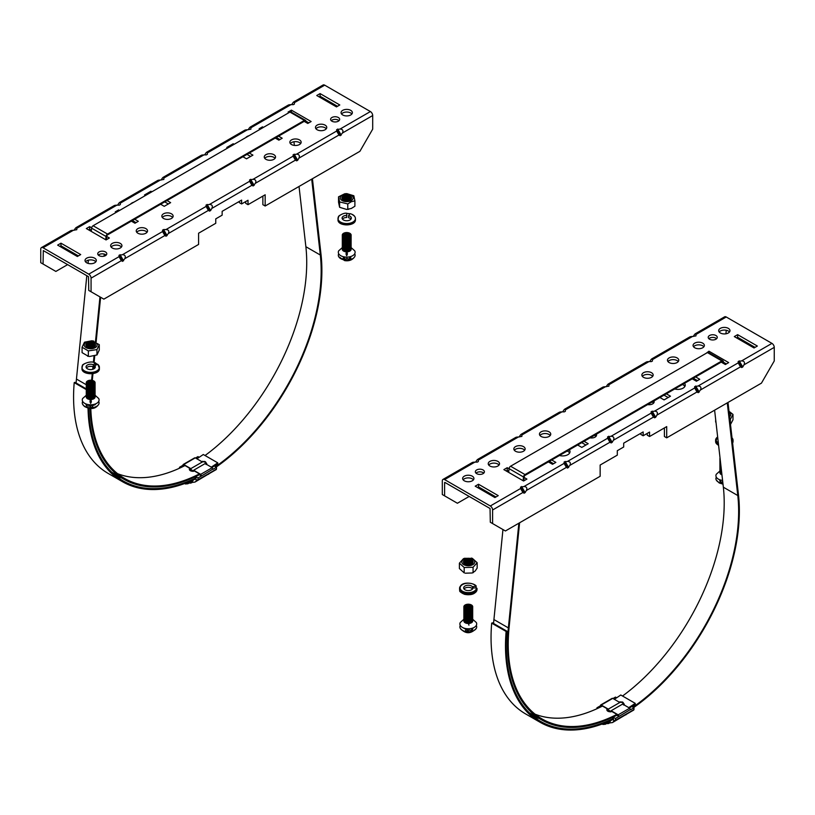 <?xml version="1.0" encoding="UTF-8"?>
<svg xmlns="http://www.w3.org/2000/svg" width="815" height="815" viewBox="0 0 815 815"><rect width="100%" height="100%" fill="white"/><g stroke="black" fill="none" stroke-linecap="round" stroke-linejoin="round"><path stroke-width="1.22" d="M475.98 473.128A4.523 2.618 180 0 1 476.673 472.608A4.523 2.618 180 0 1 483.081 472.608A4.523 2.618 180 0 1 483.774 473.128M708.836 338.694A4.523 2.618 180 0 1 709.529 338.174A4.523 2.618 180 0 1 715.927 338.174A4.523 2.618 180 0 1 716.63 338.694M477.498 487.502L478.527 486.912L495.938 496.967M506.176 470.948L507.205 470.357L508.805 471.284M523.882 479.994L524.616 480.412M549.402 461.31L553.548 463.704M581.747 442.637L585.893 445.031M463.124 479.821A5.644 3.26 180 0 1 468.289 477.885A5.644 3.26 180 0 1 473.444 479.821M567.24 451.021A7.355 4.248 180 0 1 569.644 453.008M594.43 435.322A5.084 2.934 180 0 1 595.999 436.371M719.166 332A5.644 3.26 180 0 1 728.315 331.022A5.644 3.26 180 0 1 729.476 332M736.617 337.909L737.636 337.318L755.047 347.373M723.435 362.227L726.369 363.928M693.29 378.241L697.436 380.636M682.461 384.497A7.355 4.248 180 0 1 683.072 384.812A7.355 4.248 180 0 1 684.855 386.483M664.021 395.143L668.168 397.537M652.041 402.06A5.084 2.934 180 0 1 652.672 402.365A5.084 2.934 180 0 1 653.61 403.119M488.735 465.039A5.644 3.26 180 0 1 493.89 463.103A5.644 3.26 180 0 1 499.045 465.039M693.565 346.782A5.644 3.26 180 0 1 702.713 345.805A5.644 3.26 180 0 1 703.875 346.782M539.938 435.475A5.644 3.26 180 0 1 545.092 433.539A5.644 3.26 180 0 1 550.257 435.475M642.352 376.347A5.644 3.26 180 0 1 647.507 374.411A5.644 3.26 180 0 1 652.672 376.347M667.954 361.565A5.644 3.26 180 0 1 673.119 359.629A5.644 3.26 180 0 1 678.274 361.565M514.336 450.257A5.644 3.26 180 0 1 519.491 448.321A5.644 3.26 180 0 1 524.646 450.257M444.858 482.409L490.049 508.499L490.304 522.242L492.606 523.576L492.606 509.976A3.26 1.885 -120 0 0 490.304 505.983L444.603 479.597A3.26 1.885 -120 0 0 442.973 479.434A3.26 1.885 -120 0 0 442.301 480.932L442.301 494.532L444.603 495.856L444.603 482.551M469.185 496.447L457.398 503.252L444.603 495.856M481.084 489.581L482.113 488.99M726.247 330.258L725.931 333.793M475.644 462.125L476.031 461.453C477.427 459.212 478.191 458.774 478.334 460.118L478.334 461.524L477.315 462.115L474.87 462.125C472.242 462.207 471.467 462.655 472.568 463.45M515.813 437.38L477.661 459.405L478.334 460.118L518.401 436.993C515.763 437.074 514.999 437.523 516.099 438.317M519.175 436.993L519.562 436.32C520.948 434.079 521.722 433.641 521.865 434.996L521.865 436.402L518.401 436.993M559.345 412.247L521.192 434.273L521.865 434.996L561.922 411.86C559.294 411.952 558.519 412.39 559.62 413.195M606.228 386.728L606.615 386.065C608 383.824 608.774 383.376 608.917 384.731L608.917 386.137L605.453 386.728C602.815 386.819 602.051 387.257 603.151 388.062M646.397 361.992L608.245 384.018L608.917 384.731L648.974 361.605C646.346 361.687 645.572 362.135 646.672 362.93M649.749 361.605L650.136 360.933C651.531 358.692 652.295 358.254 652.448 359.598L652.438 361.014L651.419 361.605L648.974 361.605M689.918 336.86L651.766 358.885L652.448 359.598L692.505 336.473C689.867 336.554 689.103 337.003 690.203 337.807M693.28 336.473L693.667 335.8C695.063 333.559 695.827 333.121 695.969 334.476L695.969 335.882L692.505 336.473M695.297 333.763L695.969 334.476L726.247 316.994A3.26 1.885 -120 0 0 724.616 316.831L695.297 333.763M664.408 427.936L664.408 436.514L666.711 437.838L761.444 383.142L774.25 360.974L774.25 347.373A3.26 1.885 -120 0 0 771.948 343.38L726.247 316.994M647.253 433.407L647.253 435.179L649.555 436.514L649.555 432.072L643.157 435.77L643.157 431.93L623.699 443.156L623.699 447.007L617.301 450.695L617.301 455.137L600.146 465.039L600.146 476.276L505.412 530.973L492.606 523.576M640.855 433.254L640.855 434.436L643.157 435.77M741.67 360.862C744.309 361.106 745.073 362.441 743.973 364.845L742.76 366.964L741.732 367.555L740.509 366.852L738.207 362.858L738.207 361.453L741.67 360.862L771.948 343.38M698.149 385.984C700.778 386.239 701.552 387.573 700.452 389.978L698.211 392.677L696.988 391.984L694.686 387.991L694.686 386.585L698.149 385.984L738.207 362.858M654.618 411.117C657.257 411.371 658.021 412.706 656.921 415.11L655.708 417.219L654.679 417.81L653.457 417.107L651.154 413.113L651.154 411.707L654.618 411.117L694.686 387.991M609.936 442.239L607.633 438.246L607.633 436.84L611.097 436.249C613.726 436.504 614.5 437.828 613.4 440.243L612.177 442.351L611.158 442.942L609.936 442.239L569.868 465.365L567.627 468.075L566.405 467.372L564.102 463.378L564.102 461.973L567.566 461.382C570.205 461.626 570.969 462.961 569.868 465.365M524.045 486.504C526.673 486.759 527.448 488.093 526.347 490.498L525.125 492.606L524.096 493.197L522.884 492.494L520.571 488.511L520.581 487.095L524.045 486.504L564.102 463.378M666.711 437.838L666.711 426.602L649.555 436.514M562.696 411.86L563.084 411.188C564.479 408.957 565.243 408.509 565.386 409.863L565.386 411.269L564.367 411.86L561.922 411.86M476.673 469.949A4.523 2.618 0 0 0 475.349 471.793A4.523 2.618 0 0 0 479.872 474.412A4.523 2.618 0 0 0 484.405 471.793A4.523 2.618 0 0 0 481.604 469.379A4.523 2.618 0 0 0 476.673 469.949M709.529 335.515A4.523 2.618 0 0 0 708.204 337.359A4.523 2.618 0 0 0 712.728 339.977A4.523 2.618 0 0 0 717.261 337.359A4.523 2.618 0 0 0 714.46 334.945A4.523 2.618 0 0 0 709.529 335.515M523.485 451.235A5.644 3.26 0 0 0 525.145 448.922A5.644 3.26 0 0 0 519.491 445.662A5.644 3.26 0 0 0 513.847 448.922A5.644 3.26 0 0 0 515.498 451.235A5.644 3.26 0 0 0 523.485 451.235M677.112 362.543A5.644 3.26 0 0 0 678.763 360.23A5.644 3.26 0 0 0 673.119 356.97A5.644 3.26 0 0 0 667.465 360.23A5.644 3.26 0 0 0 669.125 362.543A5.644 3.26 0 0 0 677.112 362.543M651.501 377.325A5.644 3.26 0 0 0 653.161 375.012A5.644 3.26 0 0 0 647.507 371.752A5.644 3.26 0 0 0 641.863 375.012A5.644 3.26 0 0 0 643.514 377.325A5.644 3.26 0 0 0 651.501 377.325M549.086 436.453A5.644 3.26 0 0 0 550.746 434.14A5.644 3.26 0 0 0 545.092 430.88A5.644 3.26 0 0 0 539.448 434.14A5.644 3.26 0 0 0 541.099 436.453A5.644 3.26 0 0 0 549.086 436.453M702.713 347.761A5.644 3.26 0 0 0 704.364 345.448A5.644 3.26 0 0 0 698.72 342.188A5.644 3.26 0 0 0 693.066 345.448A5.644 3.26 0 0 0 696.56 348.463A5.644 3.26 0 0 0 702.713 347.761M497.884 466.017A5.644 3.26 0 0 0 499.534 463.704A5.644 3.26 0 0 0 493.89 460.444A5.644 3.26 0 0 0 488.236 463.704A5.644 3.26 0 0 0 489.897 466.017A5.644 3.26 0 0 0 497.884 466.017M647.63 404.607A5.084 2.934 0 0 0 652.672 403.863A5.084 2.934 0 0 0 654.16 401.785A5.084 2.934 0 0 0 653.956 400.949M659.926 397.506L664.072 399.9L670.47 396.202L666.324 393.808M651.165 385.057L644.767 388.755M674.688 388.979A7.355 4.248 0 0 0 683.072 388.154A7.355 4.248 0 0 0 685.232 385.159A7.355 4.248 0 0 0 684.498 383.315M680.443 368.156L677.112 370.081M692.271 378.832L696.418 381.226L699.739 379.301L695.602 376.907M721.204 362.125L725.35 364.519L728.671 362.594L708.958 351.214L706.045 353.374M754.028 347.964L757.349 346.039L737.636 334.659L734.305 336.585L754.028 347.964M728.315 332.978A5.644 3.26 0 0 0 729.975 330.666A5.644 3.26 0 0 0 724.321 327.406A5.644 3.26 0 0 0 718.677 330.666A5.644 3.26 0 0 0 722.161 333.681A5.644 3.26 0 0 0 728.315 332.978M590.019 437.859A5.084 2.934 0 0 0 595.062 437.125A5.084 2.934 0 0 0 596.549 435.047A5.084 2.934 0 0 0 596.346 434.212M559.477 455.504A7.355 4.248 0 0 0 567.861 454.678A7.355 4.248 0 0 0 570.011 451.673A7.355 4.248 0 0 0 569.288 449.839M472.282 480.799A5.644 3.26 0 0 0 473.933 478.487A5.644 3.26 0 0 0 468.289 475.227A5.644 3.26 0 0 0 462.635 478.487A5.644 3.26 0 0 0 464.285 480.799A5.644 3.26 0 0 0 472.282 480.799M568.89 432.561L562.493 436.259M577.652 445.01L581.788 447.404L588.196 443.706L584.049 441.312M548.373 461.911L552.519 464.295L555.85 462.38L551.704 459.986M536.545 451.235L533.214 453.16M509.049 468.768L507.205 467.698L503.874 469.623L523.587 481.003L526.918 479.077L524.137 477.478M498.24 495.642L478.527 484.253L475.196 486.178L494.909 497.558L498.24 495.642M602.866 387.125L564.714 409.15L565.386 409.863L605.453 386.728M478.527 484.253L478.527 486.912M507.205 467.698L507.205 470.357M737.636 334.659L737.636 337.318M708.958 351.214L708.958 352.752M524.096 493.197L520.581 487.095M525.125 492.606L521.6 486.504M567.627 468.075L564.102 461.973M568.656 467.484L565.131 461.382M611.158 442.942L607.633 436.84M612.177 442.351L608.652 436.249M655.708 417.219L652.183 411.117M654.679 417.81L651.154 411.707M699.229 392.086L695.704 385.994M698.211 392.677L694.686 386.585M742.76 366.964L739.236 360.862M741.732 367.555L738.207 361.453M331.226 120.681A4.523 2.618 180 0 1 339.02 120.681M98.371 255.115A4.523 2.618 180 0 1 106.164 255.115M319.062 96.842L320.091 96.252L337.502 106.307M305.89 121.17L308.824 122.861M276.275 137.48L279.891 139.559M247.006 154.371L250.623 156.46M341.556 113.988A5.644 3.26 180 0 1 350.715 113.01A5.644 3.26 180 0 1 351.876 113.988M85.524 261.809A5.644 3.26 180 0 1 86.685 260.841A5.644 3.26 180 0 1 95.834 261.809M59.953 246.436L60.972 245.845L78.383 255.9M88.631 229.881L89.65 229.29L91.372 230.288M106.459 238.989L107.06 239.345M132.376 220.549L135.993 222.638M164.722 201.876L168.338 203.964M315.955 128.77A5.644 3.26 180 0 1 325.103 127.792A5.644 3.26 180 0 1 326.265 128.77M111.125 247.026A5.644 3.26 180 0 1 112.287 246.059A5.644 3.26 180 0 1 121.435 247.026M264.743 158.334A5.644 3.26 180 0 1 273.901 157.356A5.644 3.26 180 0 1 275.062 158.334M162.328 217.462A5.644 3.26 180 0 1 171.486 216.484A5.644 3.26 180 0 1 172.648 217.462M136.726 232.244A5.644 3.26 180 0 1 145.875 231.277A5.644 3.26 180 0 1 147.046 232.244M290.354 143.552A5.644 3.26 180 0 1 299.502 142.574A5.644 3.26 180 0 1 300.664 143.552M88.499 276.672L43.307 250.582L43.052 264.029L40.75 262.695L40.75 249.095A3.26 1.885 60 0 1 41.422 247.607A3.26 1.885 60 0 1 43.052 247.77L88.754 274.156A3.26 1.885 60 0 1 91.066 278.149L91.066 291.75L88.754 290.415L88.499 276.672M262.868 196.109L262.868 204.677L265.17 206.012L265.17 194.775L248.015 204.677L248.015 200.246L241.617 203.944L241.617 200.093L222.149 211.329L222.149 215.17L215.751 218.868L215.751 223.3L198.595 233.212L198.595 244.439L103.862 299.136L91.066 291.75M245.712 201.57L245.712 203.353L248.015 204.677M239.304 201.427L239.304 202.609L241.617 203.944M340.13 129.025C342.758 129.279 343.533 130.614 342.432 133.018L340.191 135.718L338.969 135.015L336.666 131.032L336.666 129.616L340.13 129.025L370.397 111.553A3.26 1.885 60 0 1 372.7 115.536L372.7 129.137L359.904 151.315L265.17 206.012M296.599 154.157C299.237 154.412 300.002 155.736 298.901 158.151L297.689 160.26L296.66 160.85L295.438 160.148L293.135 156.154L293.135 154.748L296.599 154.157L336.666 131.032M253.078 179.29C255.706 179.545 256.481 180.869 255.38 183.283L253.139 185.983L251.917 185.28L249.614 181.287L249.614 179.881L253.078 179.29L293.135 156.154M208.385 210.413L206.083 206.419L206.083 205.013L209.547 204.412C212.185 204.667 212.949 206.001 211.849 208.406L210.627 210.514L209.608 211.116L208.385 210.413L168.328 233.538L166.077 236.238L164.864 235.535L162.552 231.552L162.562 230.136L163.581 229.545L166.026 229.545C168.654 229.799 169.428 231.134 168.328 233.538M122.495 254.677C125.133 254.932 125.897 256.256 124.797 258.671L122.556 261.37L121.333 260.668L119.031 256.674L119.031 255.268L122.495 254.677L162.552 231.552M67.635 264.62L55.858 271.426L43.052 264.029M324.696 98.91L324.696 100.092M74.104 230.288L74.491 229.616C75.877 227.385 76.651 226.937 76.793 228.292L76.793 229.698L73.33 230.288C70.691 230.38 69.927 230.818 71.027 231.623M114.263 205.553L76.121 227.579L76.793 228.292L116.851 205.166C114.222 205.248 113.448 205.686 114.548 206.49M117.625 205.156L118.012 204.494C119.408 202.252 120.172 201.804 120.314 203.159L120.314 204.565L119.296 205.156L116.851 205.166M157.794 180.421L119.642 202.446L120.314 203.159L160.382 180.034C157.743 180.115 156.979 180.563 158.079 181.358M204.677 154.901L205.064 154.229C206.46 151.998 207.224 151.549 207.367 152.904L207.367 154.31L206.348 154.901L203.903 154.901C201.274 154.982 200.5 155.431 201.6 156.236M244.846 130.166L206.694 152.191L207.367 152.904L247.434 129.768C244.795 129.86 244.031 130.298 245.132 131.103M248.208 129.768L248.595 129.106C249.981 126.865 250.755 126.417 250.898 127.772L250.898 129.178L247.434 129.768M288.378 105.033L250.225 127.059L250.898 127.772L290.955 104.646C288.327 104.728 287.552 105.176 288.653 105.97M291.729 104.646L292.116 103.974C293.512 101.732 294.276 101.294 294.429 102.639L294.419 104.045L293.4 104.636L290.955 104.646M324.696 85.168A3.26 1.885 60 0 0 323.066 85.005L293.746 101.926L294.429 102.639L324.696 85.168L370.397 111.553M161.156 180.034L161.543 179.361C162.929 177.12 163.703 176.682 163.846 178.027L163.846 179.443L160.382 180.034M201.325 155.288L163.173 177.313L163.846 178.027L203.903 154.901M338.327 121.201A4.523 2.618 -0 0 0 339.651 119.347A4.523 2.618 -0 0 0 335.128 116.739A4.523 2.618 -0 0 0 330.595 119.347A4.523 2.618 -0 0 0 333.396 121.761A4.523 2.618 -0 0 0 338.327 121.201M105.471 255.635A4.523 2.618 -0 0 0 106.796 253.791A4.523 2.618 -0 0 0 102.272 251.173A4.523 2.618 -0 0 0 97.739 253.791A4.523 2.618 -0 0 0 100.54 256.205A4.523 2.618 -0 0 0 105.471 255.635M291.515 139.915A5.644 3.26 -0 0 0 289.855 142.228A5.644 3.26 -0 0 0 295.509 145.488A5.644 3.26 -0 0 0 301.153 142.228A5.644 3.26 -0 0 0 299.502 139.915A5.644 3.26 -0 0 0 291.515 139.915M137.888 228.608A5.644 3.26 -0 0 0 136.237 230.92A5.644 3.26 -0 0 0 141.881 234.18A5.644 3.26 -0 0 0 147.535 230.92A5.644 3.26 -0 0 0 145.875 228.608A5.644 3.26 -0 0 0 137.888 228.608M163.499 213.825A5.644 3.26 -0 0 0 161.839 216.138A5.644 3.26 -0 0 0 167.493 219.398A5.644 3.26 -0 0 0 173.137 216.138A5.644 3.26 -0 0 0 171.486 213.825A5.644 3.26 -0 0 0 163.499 213.825M265.914 154.697A5.644 3.26 -0 0 0 264.254 157.01A5.644 3.26 -0 0 0 269.908 160.27A5.644 3.26 -0 0 0 275.552 157.01A5.644 3.26 -0 0 0 273.901 154.697A5.644 3.26 -0 0 0 265.914 154.697M112.287 243.39A5.644 3.26 -0 0 0 110.636 245.702A5.644 3.26 -0 0 0 116.28 248.962A5.644 3.26 -0 0 0 121.934 245.702A5.644 3.26 -0 0 0 118.44 242.687A5.644 3.26 -0 0 0 112.287 243.39M317.116 125.133A5.644 3.26 -0 0 0 315.466 127.446A5.644 3.26 -0 0 0 321.11 130.706A5.644 3.26 -0 0 0 326.764 127.446A5.644 3.26 -0 0 0 325.103 125.133A5.644 3.26 -0 0 0 317.116 125.133M151.875 191.8L150.928 191.25L144.53 194.948L145.467 195.488M160.626 204.239L164.243 206.327L170.641 202.64L167.034 200.551M133.874 202.191A7.355 4.248 -0 0 0 131.928 202.996A7.355 4.248 -0 0 0 130.532 204.117M131.358 221.14L134.974 223.229L138.305 221.313L134.689 219.225M119.53 210.474L118.583 209.924L115.261 211.849L116.199 212.389M91.647 227.782L89.65 226.631L86.329 228.557L106.042 239.936L109.373 238.011L106.714 236.482M60.972 243.186L57.651 245.111L77.364 256.491L80.695 254.565L60.972 243.186L60.972 245.845M86.685 258.172A5.644 3.26 -0 0 0 85.025 260.484A5.644 3.26 -0 0 0 90.679 263.744A5.644 3.26 -0 0 0 96.323 260.484A5.644 3.26 -0 0 0 92.839 257.469A5.644 3.26 -0 0 0 86.685 258.172M249.095 135.667A7.355 4.248 -0 0 0 247.139 136.472A7.355 4.248 -0 0 0 245.743 137.603M342.718 110.351A5.644 3.26 -0 0 0 341.067 112.664A5.644 3.26 -0 0 0 346.711 115.924A5.644 3.26 -0 0 0 352.365 112.664A5.644 3.26 -0 0 0 350.715 110.351A5.644 3.26 -0 0 0 342.718 110.351M242.911 156.745L246.517 158.823L252.925 155.135L249.309 153.047M234.15 144.296L233.212 143.746L226.804 147.444L227.752 147.994M263.418 127.395L262.481 126.855L259.15 128.77L260.097 129.32M275.246 138.071L278.862 140.149L282.194 138.234L278.577 136.146M304.178 121.364L307.795 123.452L311.126 121.527L291.413 110.147L288.082 112.062L289.03 112.613M316.76 95.508L336.473 106.897L339.804 104.972L320.091 93.593L316.76 95.508M320.091 93.593L320.091 96.252M291.413 110.147L291.413 112.205M262.481 126.855L262.481 127.935M233.212 143.746L233.212 144.836M89.65 226.631L89.65 229.29M118.583 209.924L118.583 211.014M150.928 191.25L150.928 192.34M123.574 260.78L120.06 254.677M122.556 261.37L119.031 255.268M167.106 235.647L163.581 229.545M166.077 236.238L162.562 230.136M210.627 210.514L207.112 204.422M209.608 211.116L206.083 205.013M254.158 185.392L250.633 179.29M253.139 185.983L249.614 179.881M297.689 160.26L294.164 154.157M296.66 160.85L293.135 154.748M341.21 135.127L337.685 129.025M340.191 135.718L336.666 129.616M716.324 477.162A8.405 4.849 0 0 0 716.293 480.076A8.405 4.849 0 0 0 718.484 482.134A8.405 4.849 0 0 0 720.99 483.091A8.405 4.849 0 0 0 722.915 483.427M720.042 479.862L719.727 480.799A13.621 5.939 -94.8 0 0 720.623 481.96A13.692 11.532 132.2 0 0 722.752 481.95M719.91 471.019L716.293 474.259A8.405 4.849 0 0 0 718.484 479.169A8.405 4.849 0 0 0 722.579 480.432M720.837 473.383A3.515 2.027 0 0 0 721.876 474.605A3.515 2.027 0 0 0 721.917 474.625M719.971 472.262A4.421 2.547 0 0 0 721.255 474.534A4.421 2.547 0 0 0 721.947 474.85M720.837 472.496A3.515 2.027 0 0 0 721.815 473.678M719.971 471.376A4.421 2.547 0 0 0 721.255 473.647A4.421 2.547 0 0 0 721.846 473.923M719.971 467.82A4.421 2.547 0 0 0 721.255 470.102A4.421 2.547 0 0 0 721.418 470.194A3.515 2.027 0 0 0 721.163 470.489M720.837 471.61A3.515 2.027 0 0 0 721.703 472.72M719.971 470.489A4.421 2.547 0 0 0 721.255 472.761A4.421 2.547 0 0 0 721.733 472.995M720.837 470.724A3.515 2.027 0 0 0 721.601 471.763M719.971 469.593A4.421 2.547 0 0 0 721.255 471.875A4.421 2.547 0 0 0 721.632 472.068M720.837 469.827A3.515 2.027 0 0 0 721.489 470.795M719.971 468.707A4.421 2.547 0 0 0 721.255 470.988A4.421 2.547 0 0 0 721.519 471.131M720.837 468.941A3.515 2.027 0 0 0 721.377 469.817M720.837 468.055A3.515 2.027 0 0 0 721.265 468.819M719.971 466.934A4.421 2.547 0 0 0 721.255 469.216A4.421 2.547 0 0 0 721.316 469.246M719.971 464.275A4.421 2.547 0 0 0 720.99 466.394A3.515 2.027 0 0 0 720.898 466.496M720.837 467.168A3.515 2.027 0 0 0 721.143 467.8M719.971 466.048A4.421 2.547 0 0 0 721.204 468.299M719.971 465.161A4.421 2.547 0 0 0 721.092 467.352M719.971 463.389A4.421 2.547 0 0 0 720.878 465.426M719.971 462.502A4.421 2.547 0 0 0 720.766 464.458M719.971 461.616A4.421 2.547 0 0 0 720.654 463.48M719.971 460.73A4.421 2.547 0 0 0 720.542 462.492M719.971 459.843A4.421 2.547 0 0 0 720.429 461.494M719.971 458.957A4.421 2.547 0 0 0 720.317 460.475M720.022 457.918A4.421 2.547 0 0 0 720.195 459.426M720.542 480.015L720.623 481.96M350.582 200.887A6.459 3.729 180 0 1 340.303 198.34A6.459 3.729 180 0 1 349.258 194.469A6.459 3.729 180 0 1 350.582 200.887M351.326 201.702L354.892 200.857L353.832 195.763L346.833 193.624L344.725 193.766L338.541 196.822L339.6 201.916L347.771 203.933L351.326 201.702M354.892 200.857L354.892 206.236L351.326 208.467L346.599 209.424L339.6 207.295L338.541 202.191L338.541 196.822M344.49 200.195A3.79 2.19 180 0 1 348.942 200.195M343.706 199.757A3.79 2.19 180 0 1 349.727 199.757M343.247 199.308A3.79 2.19 180 0 1 346.711 198.004A3.79 2.19 180 0 1 350.185 199.308M343.003 198.87A3.79 2.19 180 0 1 346.711 197.118A3.79 2.19 180 0 1 350.43 198.87M348.993 200.174A3.79 2.19 180 0 1 342.952 198.687A3.79 2.19 180 0 1 348.209 196.415A3.79 2.19 180 0 1 348.993 200.174M349.635 200.144A4.87 2.812 180 0 1 341.882 198.228A4.87 2.812 180 0 1 348.637 195.315A4.87 2.812 180 0 1 349.635 200.144M339.6 207.295L339.6 201.916M347.771 209.312L347.771 203.933M338.714 253.75A8.405 4.849 -0 0 0 338.683 256.654A8.405 4.849 -0 0 0 343.38 259.679A8.405 4.849 -0 0 0 344.215 259.853A8.405 4.849 -0 0 0 350.053 259.679A8.405 4.849 -0 0 0 354.739 256.654A8.405 4.849 -0 0 0 354.719 253.75M343.859 256.827L342.993 258.518A13.621 9.953 -114.5 0 0 344.694 259.323A13.692 8.456 105 0 0 346.895 258.477A13.692 10.004 -114.5 0 0 349.533 259.048A13.621 8.415 105 0 0 350.929 258.06L350.328 256.654M342.3 247.607L338.683 250.837A8.405 4.849 -0 0 0 344.215 256.898A8.405 4.849 -0 0 0 352.651 255.706A8.405 4.849 -0 0 0 354.739 250.837L351.133 247.607M343.227 249.961A3.515 2.027 -0 0 0 345.672 251.662A3.515 2.027 -0 0 0 350.206 249.961M349.37 248.402A3.515 2.027 -0 0 0 348.637 248.035M348.423 247.954A3.515 2.027 -0 0 0 345.01 247.954M344.786 248.035A3.515 2.027 -0 0 0 344.062 248.402M342.361 248.84A4.421 2.547 -0 0 0 345.397 251.723A4.421 2.547 -0 0 0 351.061 248.84M343.227 249.074A3.515 2.027 -0 0 0 345.672 250.775A3.515 2.027 -0 0 0 350.206 249.074M349.37 247.516A3.515 2.027 -0 0 0 348.637 247.149M348.423 247.067A3.515 2.027 -0 0 0 345.01 247.067M344.786 247.149A3.515 2.027 -0 0 0 344.062 247.516M342.361 247.954A4.421 2.547 -0 0 0 345.397 250.837A4.421 2.547 -0 0 0 351.061 247.954M343.227 248.188A3.515 2.027 -0 0 0 345.672 249.889A3.515 2.027 -0 0 0 350.206 248.188M349.37 246.619A3.515 2.027 -0 0 0 348.637 246.262M348.423 246.181A3.515 2.027 -0 0 0 345.01 246.181M344.786 246.262A3.515 2.027 -0 0 0 344.062 246.619M342.361 247.067A4.421 2.547 -0 0 0 345.397 249.95A4.421 2.547 -0 0 0 351.061 247.067M343.227 247.302A3.515 2.027 -0 0 0 345.672 249.003A3.515 2.027 -0 0 0 350.206 247.302M349.37 245.733A3.515 2.027 -0 0 0 348.637 245.376M348.423 245.295A3.515 2.027 -0 0 0 345.01 245.295M344.786 245.376A3.515 2.027 -0 0 0 344.062 245.733M342.361 246.181A4.421 2.547 -0 0 0 345.397 249.054A4.421 2.547 -0 0 0 351.061 246.181M343.227 246.415A3.515 2.027 -0 0 0 345.672 248.117A3.515 2.027 -0 0 0 350.206 246.415M349.37 244.846A3.515 2.027 -0 0 0 348.637 244.48M348.423 244.408A3.515 2.027 -0 0 0 345.01 244.408M344.786 244.48A3.515 2.027 -0 0 0 344.062 244.846M342.361 245.295A4.421 2.547 -0 0 0 345.397 248.168A4.421 2.547 -0 0 0 351.061 245.295M343.227 245.529A3.515 2.027 -0 0 0 345.672 247.23A3.515 2.027 -0 0 0 350.206 245.529M349.37 243.96A3.515 2.027 -0 0 0 348.637 243.593M348.423 243.522A3.515 2.027 -0 0 0 345.01 243.522M344.786 243.593A3.515 2.027 -0 0 0 344.062 243.96M342.361 244.408A4.421 2.547 -0 0 0 345.397 247.281A4.421 2.547 -0 0 0 351.061 244.408M343.227 244.643A3.515 2.027 -0 0 0 345.672 246.344A3.515 2.027 -0 0 0 350.206 244.643M349.37 243.074A3.515 2.027 -0 0 0 348.637 242.707M348.423 242.636A3.515 2.027 -0 0 0 345.01 242.636M344.786 242.707A3.515 2.027 -0 0 0 344.062 243.074M342.361 243.522A4.421 2.547 -0 0 0 345.397 246.395A4.421 2.547 -0 0 0 351.061 243.522M343.227 243.756A3.515 2.027 -0 0 0 345.672 245.458A3.515 2.027 -0 0 0 350.206 243.756M349.37 242.187A3.515 2.027 -0 0 0 348.637 241.821M348.423 241.749A3.515 2.027 -0 0 0 345.01 241.749M344.786 241.821A3.515 2.027 -0 0 0 344.062 242.187M342.361 242.636A4.421 2.547 -0 0 0 345.397 245.509A4.421 2.547 -0 0 0 351.061 242.636M343.227 242.87A3.515 2.027 -0 0 0 345.672 244.571A3.515 2.027 -0 0 0 350.206 242.87M349.37 241.301A3.515 2.027 -0 0 0 348.637 240.934M348.423 240.863A3.515 2.027 -0 0 0 345.01 240.863M344.786 240.934A3.515 2.027 -0 0 0 344.062 241.301M342.361 241.749A4.421 2.547 -0 0 0 345.397 244.622A4.421 2.547 -0 0 0 351.061 241.749M343.227 241.984A3.515 2.027 -0 0 0 345.672 243.685A3.515 2.027 -0 0 0 350.206 241.984M349.37 240.415A3.515 2.027 -0 0 0 348.637 240.048M348.423 239.967A3.515 2.027 -0 0 0 345.01 239.967M344.786 240.048A3.515 2.027 -0 0 0 344.062 240.415M342.361 240.863A4.421 2.547 -0 0 0 345.397 243.736A4.421 2.547 -0 0 0 351.061 240.863M343.227 241.097A3.515 2.027 -0 0 0 345.672 242.799A3.515 2.027 -0 0 0 350.206 241.097M349.37 239.529A3.515 2.027 -0 0 0 348.637 239.162M348.423 239.08A3.515 2.027 -0 0 0 345.01 239.08M344.786 239.162A3.515 2.027 -0 0 0 344.062 239.529M342.361 239.967A4.421 2.547 -0 0 0 345.397 242.85A4.421 2.547 -0 0 0 351.061 239.967M343.227 240.201A3.515 2.027 -0 0 0 345.672 241.902A3.515 2.027 -0 0 0 350.206 240.201M349.37 238.642A3.515 2.027 -0 0 0 348.637 238.275M348.423 238.194A3.515 2.027 -0 0 0 345.01 238.194M344.786 238.275A3.515 2.027 -0 0 0 344.062 238.642M342.361 239.08A4.421 2.547 -0 0 0 345.397 241.963A4.421 2.547 -0 0 0 351.061 239.08M343.227 239.315A3.515 2.027 -0 0 0 345.672 241.016A3.515 2.027 -0 0 0 350.206 239.315M349.37 237.756A3.515 2.027 -0 0 0 348.637 237.389M348.423 237.308A3.515 2.027 -0 0 0 345.01 237.308M344.786 237.389A3.515 2.027 -0 0 0 344.062 237.756M342.361 238.194A4.421 2.547 -0 0 0 345.397 241.077A4.421 2.547 -0 0 0 351.061 238.194M343.227 238.428A3.515 2.027 -0 0 0 345.672 240.13A3.515 2.027 -0 0 0 350.206 238.428M349.37 236.87A3.515 2.027 -0 0 0 344.062 236.87M342.361 237.308A4.421 2.547 -0 0 0 345.397 240.191A4.421 2.547 -0 0 0 351.061 237.308M343.227 237.542A3.515 2.027 -0 0 0 345.672 239.243A3.515 2.027 -0 0 0 350.206 237.542M349.88 236.421A3.515 2.027 -0 0 0 346.711 235.28A3.515 2.027 -0 0 0 343.553 236.421M342.361 236.421A4.421 2.547 -0 0 0 345.397 239.304A4.421 2.547 -0 0 0 351.061 236.421M343.227 236.656A3.515 2.027 -0 0 0 345.672 238.357A3.515 2.027 -0 0 0 350.206 236.656M350.144 235.983A3.515 2.027 -0 0 0 346.711 234.394A3.515 2.027 -0 0 0 343.288 235.983M342.361 235.535A4.421 2.547 -0 0 0 345.397 238.418A4.421 2.547 -0 0 0 351.061 235.535M345.672 237.471A3.515 2.027 -0 0 0 350.144 235.097A3.515 2.027 -0 0 0 344.338 234.048A3.515 2.027 -0 0 0 345.672 237.471M345.397 237.532A4.421 2.547 -0 0 0 351.031 234.537A4.421 2.547 -0 0 0 343.726 233.222A4.421 2.547 -0 0 0 345.397 237.532M343.451 257.122L344.643 257.693L344.694 259.323M344.643 257.693L345.519 257.071M346.854 257.122L346.895 258.477M348.606 257L349.482 257.408L349.533 259.048M349.482 257.408L350.47 256.715M82.682 401.418A8.405 4.849 -0 0 0 82.651 404.322A8.405 4.849 -0 0 0 83.833 405.707A8.405 4.849 -0 0 0 87.348 407.347A8.405 4.849 -0 0 0 94.01 407.347A8.405 4.849 -0 0 0 98.707 404.322A8.405 4.849 -0 0 0 98.676 401.418M86.176 404.036L86.003 404.556A13.621 4.044 -88.6 0 0 86.522 405.799A13.692 12.184 150 0 0 89.762 406.002A13.692 4.065 -88.6 0 0 90.659 407.266A13.621 12.123 150 0 0 92.808 406.97L92.105 404.719M92.452 405.605A13.692 12.184 150 0 0 95.355 404.576L95.202 404.026M86.268 395.275L82.651 398.515A8.405 4.849 -0 0 0 83.833 402.753A8.405 4.849 -0 0 0 94.397 404.291A8.405 4.849 -0 0 0 98.707 398.515L95.09 395.275M87.185 397.628A3.515 2.027 -0 0 0 87.816 398.576A3.515 2.027 -0 0 0 91.555 399.36A3.515 2.027 -0 0 0 94.163 397.628M93.328 396.07A3.515 2.027 -0 0 0 92.604 395.703M92.38 395.621A3.515 2.027 -0 0 0 88.978 395.621M88.754 395.703A3.515 2.027 -0 0 0 88.03 396.07M86.329 396.508A4.421 2.547 -0 0 0 87.073 398.433A4.421 2.547 -0 0 0 92.38 399.309A4.421 2.547 -0 0 0 95.029 396.508M87.185 396.742A3.515 2.027 -0 0 0 87.816 397.689A3.515 2.027 -0 0 0 91.555 398.474A3.515 2.027 -0 0 0 94.163 396.742M93.328 395.183A3.515 2.027 -0 0 0 92.604 394.817M92.38 394.735A3.515 2.027 -0 0 0 88.978 394.735M88.754 394.817A3.515 2.027 -0 0 0 88.03 395.183M86.329 395.621A4.421 2.547 -0 0 0 87.073 397.547A4.421 2.547 -0 0 0 92.38 398.423A4.421 2.547 -0 0 0 95.029 395.621M87.185 395.856A3.515 2.027 -0 0 0 87.816 396.803A3.515 2.027 -0 0 0 91.555 397.588A3.515 2.027 -0 0 0 94.163 395.856M93.328 394.297A3.515 2.027 -0 0 0 92.604 393.93M92.38 393.849A3.515 2.027 -0 0 0 88.978 393.849M88.754 393.93A3.515 2.027 -0 0 0 88.03 394.297M86.329 394.735A4.421 2.547 -0 0 0 87.073 396.661A4.421 2.547 -0 0 0 92.38 397.537A4.421 2.547 -0 0 0 95.029 394.735M87.185 394.969A3.515 2.027 -0 0 0 87.816 395.917A3.515 2.027 -0 0 0 91.555 396.701A3.515 2.027 -0 0 0 94.163 394.969M93.328 393.411A3.515 2.027 -0 0 0 92.604 393.044M92.38 392.962A3.515 2.027 -0 0 0 88.978 392.962M88.754 393.044A3.515 2.027 -0 0 0 88.03 393.411M86.329 393.849A4.421 2.547 -0 0 0 87.073 395.774A4.421 2.547 -0 0 0 92.38 396.65A4.421 2.547 -0 0 0 95.029 393.849M87.185 394.083A3.515 2.027 -0 0 0 87.816 395.02A3.515 2.027 -0 0 0 91.555 395.815A3.515 2.027 -0 0 0 94.163 394.083M93.328 392.524A3.515 2.027 -0 0 0 92.604 392.158M92.38 392.076A3.515 2.027 -0 0 0 88.978 392.076M88.754 392.158A3.515 2.027 -0 0 0 88.03 392.524M86.329 392.962A4.421 2.547 -0 0 0 87.073 394.888A4.421 2.547 -0 0 0 92.38 395.764A4.421 2.547 -0 0 0 95.029 392.962M87.185 393.197A3.515 2.027 -0 0 0 87.816 394.134A3.515 2.027 -0 0 0 91.555 394.929A3.515 2.027 -0 0 0 94.163 393.197M93.328 391.628A3.515 2.027 -0 0 0 92.604 391.271M92.38 391.19A3.515 2.027 -0 0 0 88.978 391.19M88.754 391.271A3.515 2.027 -0 0 0 88.03 391.628M86.329 392.076A4.421 2.547 -0 0 0 87.073 394.002A4.421 2.547 -0 0 0 92.38 394.868A4.421 2.547 -0 0 0 95.029 392.076M87.185 392.31A3.515 2.027 -0 0 0 87.816 393.248A3.515 2.027 -0 0 0 91.555 394.042A3.515 2.027 -0 0 0 94.163 392.31M93.328 390.742A3.515 2.027 -0 0 0 92.604 390.385M92.38 390.304A3.515 2.027 -0 0 0 88.978 390.304M88.754 390.385A3.515 2.027 -0 0 0 88.03 390.742M86.329 391.19A4.421 2.547 -0 0 0 87.073 393.115A4.421 2.547 -0 0 0 92.38 393.981A4.421 2.547 -0 0 0 95.029 391.19M87.185 391.424A3.515 2.027 -0 0 0 87.816 392.361A3.515 2.027 -0 0 0 91.555 393.156A3.515 2.027 -0 0 0 94.163 391.424M93.328 389.855A3.515 2.027 -0 0 0 92.604 389.488M92.38 389.417A3.515 2.027 -0 0 0 88.978 389.417M88.754 389.488A3.515 2.027 -0 0 0 88.03 389.855M86.329 390.304A4.421 2.547 -0 0 0 87.073 392.229A4.421 2.547 -0 0 0 92.38 393.095A4.421 2.547 -0 0 0 95.029 390.304M87.185 390.538A3.515 2.027 -0 0 0 87.816 391.475A3.515 2.027 -0 0 0 91.555 392.27A3.515 2.027 -0 0 0 94.163 390.538M93.328 388.969A3.515 2.027 -0 0 0 92.604 388.602M92.38 388.531A3.515 2.027 -0 0 0 88.978 388.531M88.754 388.602A3.515 2.027 -0 0 0 88.03 388.969M86.329 389.417A4.421 2.547 -0 0 0 87.073 391.332A4.421 2.547 -0 0 0 92.38 392.209A4.421 2.547 -0 0 0 95.029 389.417M87.185 389.652A3.515 2.027 -0 0 0 87.816 390.589A3.515 2.027 -0 0 0 91.555 391.383A3.515 2.027 -0 0 0 94.163 389.652M93.328 388.083A3.515 2.027 -0 0 0 92.604 387.716M92.38 387.645A3.515 2.027 -0 0 0 88.978 387.645M88.754 387.716A3.515 2.027 -0 0 0 88.03 388.083M86.329 388.531A4.421 2.547 -0 0 0 87.073 390.446A4.421 2.547 -0 0 0 92.38 391.322A4.421 2.547 -0 0 0 95.029 388.531M87.185 388.765A3.515 2.027 -0 0 0 87.816 389.702A3.515 2.027 -0 0 0 91.555 390.497A3.515 2.027 -0 0 0 94.163 388.765M93.328 387.196A3.515 2.027 -0 0 0 92.604 386.83M92.38 386.758A3.515 2.027 -0 0 0 88.978 386.758M88.754 386.83A3.515 2.027 -0 0 0 88.03 387.196M86.329 387.645A4.421 2.547 -0 0 0 87.073 389.56A4.421 2.547 -0 0 0 92.38 390.436A4.421 2.547 -0 0 0 95.029 387.645M87.185 387.879A3.515 2.027 -0 0 0 87.816 388.816A3.515 2.027 -0 0 0 91.555 389.611A3.515 2.027 -0 0 0 94.163 387.879M93.328 386.31A3.515 2.027 -0 0 0 92.604 385.943M92.38 385.872A3.515 2.027 -0 0 0 88.978 385.872M88.754 385.943A3.515 2.027 -0 0 0 88.03 386.31M86.329 386.758A4.421 2.547 -0 0 0 87.073 388.673A4.421 2.547 -0 0 0 92.38 389.55A4.421 2.547 -0 0 0 95.029 386.758M87.185 386.993A3.515 2.027 -0 0 0 87.816 387.93A3.515 2.027 -0 0 0 91.555 388.714A3.515 2.027 -0 0 0 94.163 386.993M93.328 385.424A3.515 2.027 -0 0 0 92.604 385.057M92.38 384.986A3.515 2.027 -0 0 0 88.978 384.986M88.754 385.057A3.515 2.027 -0 0 0 88.03 385.424M86.329 385.872A4.421 2.547 -0 0 0 87.073 387.787A4.421 2.547 -0 0 0 92.38 388.663A4.421 2.547 -0 0 0 95.029 385.872M87.185 386.106A3.515 2.027 -0 0 0 87.816 387.044A3.515 2.027 -0 0 0 91.555 387.828A3.515 2.027 -0 0 0 94.163 386.106M93.328 384.537A3.515 2.027 -0 0 0 88.03 384.537M86.329 384.986A4.421 2.547 -0 0 0 87.073 386.901A4.421 2.547 -0 0 0 92.38 387.777A4.421 2.547 -0 0 0 95.029 384.986M87.185 385.21A3.515 2.027 -0 0 0 87.816 386.157A3.515 2.027 -0 0 0 91.555 386.942A3.515 2.027 -0 0 0 94.163 385.21M93.837 384.089A3.515 2.027 -0 0 0 90.679 382.948A3.515 2.027 -0 0 0 87.521 384.089M86.329 384.089A4.421 2.547 -0 0 0 87.073 386.015A4.421 2.547 -0 0 0 92.38 386.891A4.421 2.547 -0 0 0 95.029 384.089M87.185 384.323A3.515 2.027 -0 0 0 87.816 385.271A3.515 2.027 -0 0 0 91.555 386.055A3.515 2.027 -0 0 0 94.163 384.323M94.102 383.651A3.515 2.027 -0 0 0 90.679 382.062A3.515 2.027 -0 0 0 87.246 383.651M86.329 383.203A4.421 2.547 -0 0 0 87.073 385.128A4.421 2.547 -0 0 0 92.38 386.004A4.421 2.547 -0 0 0 95.029 383.203M87.816 384.385A3.515 2.027 -0 0 0 93.868 384.048A3.515 2.027 -0 0 0 90.343 381.186A3.515 2.027 -0 0 0 87.816 384.385M87.073 384.242A4.421 2.547 -0 0 0 94.693 383.824A4.421 2.547 -0 0 0 90.261 380.228A4.421 2.547 -0 0 0 87.073 384.242M86.757 404.23L86.522 405.799M89.945 404.77L89.762 406.002M90.546 404.79L90.659 407.266M90.903 405.666L92.411 405.452M460.281 625.421A8.405 4.849 0 0 0 459.884 626.796A8.405 4.849 0 0 0 460.261 628.334A8.405 4.849 0 0 0 464.947 631.36A8.405 4.849 0 0 0 471.62 631.36A8.405 4.849 0 0 0 476.317 628.334A8.405 4.849 0 0 0 476.286 625.421M463.704 628.019L463.674 628.12A13.692 11.593 -133.3 0 0 465.915 629.251M466.353 628.671L465.477 630.729A13.621 11.532 -133.3 0 0 467.504 631.228A13.692 5.848 94.3 0 0 468.931 630.087A13.692 11.593 -133.3 0 0 472.017 630.189A13.621 5.817 94.3 0 0 472.894 629.027L472.588 628.11M463.867 619.278L460.261 622.517A8.405 4.849 0 0 0 459.884 623.832A8.405 4.849 0 0 0 469.44 628.752A8.405 4.849 0 0 0 476.317 622.517L472.7 619.278M464.795 621.641A3.515 2.027 0 0 0 468.289 623.434A3.515 2.027 0 0 0 471.773 621.641M470.938 620.072A3.515 2.027 0 0 0 470.214 619.706M469.99 619.634A3.515 2.027 0 0 0 466.577 619.634M466.363 619.706A3.515 2.027 0 0 0 465.63 620.072M463.939 620.521A4.421 2.547 0 0 0 463.867 620.908A4.421 2.547 0 0 0 468.615 623.506A4.421 2.547 0 0 0 472.639 620.521M464.795 620.755A3.515 2.027 0 0 0 468.289 622.548A3.515 2.027 0 0 0 471.773 620.755M470.938 619.186A3.515 2.027 0 0 0 470.214 618.819M469.99 618.748A3.515 2.027 0 0 0 466.577 618.748M466.363 618.819A3.515 2.027 0 0 0 465.63 619.186M463.939 619.634A4.421 2.547 0 0 0 463.867 620.011A4.421 2.547 0 0 0 468.615 622.619A4.421 2.547 0 0 0 472.639 619.634M464.795 619.869A3.515 2.027 0 0 0 468.289 621.662A3.515 2.027 0 0 0 471.773 619.869M470.938 618.3A3.515 2.027 0 0 0 470.214 617.933M469.99 617.852A3.515 2.027 0 0 0 466.577 617.852M466.363 617.933A3.515 2.027 0 0 0 465.63 618.3M463.939 618.748A4.421 2.547 0 0 0 463.867 619.125A4.421 2.547 0 0 0 468.615 621.733A4.421 2.547 0 0 0 472.639 618.748M464.795 618.982A3.515 2.027 0 0 0 468.289 620.775A3.515 2.027 0 0 0 471.773 618.982M470.938 617.413A3.515 2.027 0 0 0 470.214 617.047M469.99 616.965A3.515 2.027 0 0 0 466.577 616.965M466.363 617.047A3.515 2.027 0 0 0 465.63 617.413M463.939 617.852A4.421 2.547 0 0 0 463.867 618.239A4.421 2.547 0 0 0 468.615 620.847A4.421 2.547 0 0 0 472.639 617.852M464.795 618.086A3.515 2.027 0 0 0 468.289 619.889A3.515 2.027 0 0 0 471.773 618.086M470.938 616.527A3.515 2.027 0 0 0 470.214 616.16M469.99 616.079A3.515 2.027 0 0 0 466.577 616.079M466.363 616.16A3.515 2.027 0 0 0 465.63 616.527M463.939 616.965A4.421 2.547 0 0 0 463.867 617.352A4.421 2.547 0 0 0 468.615 619.96A4.421 2.547 0 0 0 472.639 616.965M464.795 617.2A3.515 2.027 0 0 0 468.289 618.993A3.515 2.027 0 0 0 471.773 617.2M470.938 615.641A3.515 2.027 0 0 0 470.214 615.274M469.99 615.193A3.515 2.027 0 0 0 466.577 615.193M466.363 615.274A3.515 2.027 0 0 0 465.63 615.641M463.939 616.079A4.421 2.547 0 0 0 463.867 616.466A4.421 2.547 0 0 0 468.615 619.074A4.421 2.547 0 0 0 472.639 616.079M464.795 616.313A3.515 2.027 0 0 0 468.289 618.106A3.515 2.027 0 0 0 471.773 616.313M470.938 614.755A3.515 2.027 0 0 0 470.214 614.388M469.99 614.306A3.515 2.027 0 0 0 466.577 614.306M466.363 614.388A3.515 2.027 0 0 0 465.63 614.755M463.939 615.193A4.421 2.547 0 0 0 463.867 615.58A4.421 2.547 0 0 0 468.615 618.178A4.421 2.547 0 0 0 472.639 615.193M464.795 615.427A3.515 2.027 0 0 0 468.289 617.22A3.515 2.027 0 0 0 471.773 615.427M470.938 613.868A3.515 2.027 0 0 0 470.214 613.501M469.99 613.42A3.515 2.027 0 0 0 466.577 613.42M466.363 613.501A3.515 2.027 0 0 0 465.63 613.868M463.939 614.306A4.421 2.547 0 0 0 463.867 614.693A4.421 2.547 0 0 0 468.615 617.291A4.421 2.547 0 0 0 472.639 614.306M464.795 614.541A3.515 2.027 0 0 0 468.289 616.334A3.515 2.027 0 0 0 471.773 614.541M470.938 612.982A3.515 2.027 0 0 0 470.214 612.615M469.99 612.534A3.515 2.027 0 0 0 466.577 612.534M466.363 612.615A3.515 2.027 0 0 0 465.63 612.982M463.939 613.42A4.421 2.547 0 0 0 463.867 613.807A4.421 2.547 0 0 0 468.615 616.405A4.421 2.547 0 0 0 472.639 613.42M464.795 613.654A3.515 2.027 0 0 0 468.289 615.447A3.515 2.027 0 0 0 471.773 613.654M470.938 612.096A3.515 2.027 0 0 0 470.214 611.729M469.99 611.647A3.515 2.027 0 0 0 466.577 611.647M466.363 611.729A3.515 2.027 0 0 0 465.63 612.096M463.939 612.534A4.421 2.547 0 0 0 463.867 612.921A4.421 2.547 0 0 0 468.615 615.519A4.421 2.547 0 0 0 472.639 612.534M464.795 612.768A3.515 2.027 0 0 0 468.289 614.561A3.515 2.027 0 0 0 471.773 612.768M470.938 611.209A3.515 2.027 0 0 0 470.214 610.843M469.99 610.761A3.515 2.027 0 0 0 466.577 610.761M466.363 610.843A3.515 2.027 0 0 0 465.63 611.209M463.939 611.647A4.421 2.547 0 0 0 463.867 612.034A4.421 2.547 0 0 0 468.615 614.632A4.421 2.547 0 0 0 472.639 611.647M464.795 611.882A3.515 2.027 0 0 0 468.289 613.675A3.515 2.027 0 0 0 471.773 611.882M470.938 610.313A3.515 2.027 0 0 0 470.214 609.956M469.99 609.875A3.515 2.027 0 0 0 466.577 609.875M466.363 609.956A3.515 2.027 0 0 0 465.63 610.313M463.939 610.761A4.421 2.547 0 0 0 463.867 611.148A4.421 2.547 0 0 0 468.615 613.746A4.421 2.547 0 0 0 472.639 610.761M464.795 610.995A3.515 2.027 0 0 0 468.289 612.788A3.515 2.027 0 0 0 471.773 610.995M470.938 609.426A3.515 2.027 0 0 0 470.214 609.07M469.99 608.988A3.515 2.027 0 0 0 466.577 608.988M466.363 609.07A3.515 2.027 0 0 0 465.63 609.426M463.939 609.875A4.421 2.547 0 0 0 463.867 610.262A4.421 2.547 0 0 0 468.615 612.86A4.421 2.547 0 0 0 472.639 609.875M464.795 610.109A3.515 2.027 0 0 0 468.289 611.902A3.515 2.027 0 0 0 471.773 610.109M470.938 608.54A3.515 2.027 0 0 0 465.63 608.54M463.939 608.988A4.421 2.547 0 0 0 463.867 609.375A4.421 2.547 0 0 0 468.615 611.973A4.421 2.547 0 0 0 472.639 608.988M464.795 609.223A3.515 2.027 0 0 0 468.289 611.016A3.515 2.027 0 0 0 471.773 609.223M471.447 608.102A3.515 2.027 0 0 0 468.289 606.961A3.515 2.027 0 0 0 465.121 608.102M463.939 608.102A4.421 2.547 0 0 0 463.867 608.489A4.421 2.547 0 0 0 468.615 611.087A4.421 2.547 0 0 0 472.639 608.102M464.795 608.336A3.515 2.027 0 0 0 468.289 610.129A3.515 2.027 0 0 0 471.773 608.336M471.712 607.654A3.515 2.027 0 0 0 468.289 606.075A3.515 2.027 0 0 0 464.856 607.654M463.939 607.216A4.421 2.547 0 0 0 463.867 607.603A4.421 2.547 0 0 0 468.615 610.201A4.421 2.547 0 0 0 472.639 607.216M464.774 607.165A3.515 2.027 0 0 0 469.97 608.988A3.515 2.027 0 0 0 470.112 605.484A3.515 2.027 0 0 0 464.774 607.165M463.867 606.717A4.421 2.547 0 0 0 470.408 609.009A4.421 2.547 0 0 0 470.581 604.587A4.421 2.547 0 0 0 463.867 606.717M465.905 629.261L467.331 629.608L467.504 631.228M467.331 629.608L467.942 628.793M468.798 628.793L468.931 630.087M471.386 628.457L472.017 630.189M342.453 219.123A4.635 2.679 180 0 1 346.732 217.493L346.732 213.347L349.981 213.744L348.565 215.618A4.635 2.679 180 0 1 351.346 218.074A4.635 2.679 180 0 1 346.711 220.753A4.635 2.679 180 0 1 342.086 218.074A4.635 2.679 180 0 1 346.732 215.394M348.565 215.618L348.565 217.717A4.635 2.679 180 0 1 350.98 219.123M346.732 217.493L346.732 213.347M464.02 588.96A4.635 2.679 180 0 1 468.289 587.33A4.635 2.679 180 0 1 472.547 588.96L472.547 586.861L475.807 586.056A8.181 4.727 0 0 0 462.472 584.589A8.181 4.727 0 0 0 465.151 592.271A8.181 4.727 0 0 0 476.469 587.931L472.914 587.921A4.635 2.679 180 0 1 468.268 590.59A4.635 2.679 180 0 1 463.654 587.91A4.635 2.679 180 0 1 467.352 585.282A4.635 2.679 180 0 1 472.547 586.861M477.009 589.591C475.644 593.921 471.508 595.5 464.591 594.349C456.858 590.447 460.995 591.262 459.558 589.561A8.731 5.043 0 0 0 468.258 594.604A8.731 5.043 0 0 0 477.009 589.591L477.009 588.379A8.731 5.043 180 0 1 468.258 593.391A8.731 5.043 180 0 1 459.558 588.349A8.731 5.043 180 0 1 462.309 584.681M476.469 587.931L477.009 588.379M476.174 587.931L475.807 586.056M86.41 367.952A4.635 2.679 180 0 1 93.328 366.811L93.328 364.713L95.355 363.032L97.637 364.417L94.621 365.497A4.635 2.679 180 0 1 95.314 366.903A4.635 2.679 180 0 1 90.679 369.582A4.635 2.679 180 0 1 86.044 366.903A4.635 2.679 180 0 1 88.529 364.529A4.635 2.679 180 0 1 93.328 364.713M94.621 365.497L94.621 367.596A4.635 2.679 180 0 1 94.937 367.952M97.637 364.417L98.095 364.692A8.731 5.043 180 0 1 99.399 367.351A8.731 5.043 180 0 1 90.679 372.384A8.731 5.043 180 0 1 81.948 367.351A8.731 5.043 180 0 1 84.709 363.673M95.131 365.314L95.355 363.032M93.328 366.811L94.621 365.741M96.904 345.988A6.459 3.729 180 0 1 86.095 347.638A6.459 3.729 180 0 1 89.029 341.404A6.459 3.729 180 0 1 96.904 345.988M84.414 342.31L82.081 347.261L88.346 350.898L96.944 349.594L99.277 344.643L91.81 340.782L84.689 342.147M99.277 344.643L99.277 350.022L96.985 354.953L89.548 356.491L87.623 356.206L89.548 356.491M88.346 350.898L88.346 356.277L82.081 352.64L82.081 347.261M88.448 347.312A3.79 2.19 180 0 1 92.9 347.312M87.663 346.864A3.79 2.19 180 0 1 93.694 346.864M87.205 346.426A3.79 2.19 180 0 1 90.679 345.122A3.79 2.19 180 0 1 94.143 346.426M86.96 345.978A3.79 2.19 180 0 1 90.679 344.236A3.79 2.19 180 0 1 94.397 345.978M94.336 346.11A3.79 2.19 180 0 1 87.989 347.078A3.79 2.19 180 0 1 89.711 343.421A3.79 2.19 180 0 1 94.336 346.11M95.375 345.743A4.87 2.812 180 0 1 87.225 346.986A4.87 2.812 180 0 1 89.436 342.29A4.87 2.812 180 0 1 95.375 345.743M96.944 354.973L96.944 349.594M729.089 412.095A6.459 3.729 180 0 1 729.619 416.74M730.362 423.26L730.362 419.318L732.991 414.417L728.997 411.28M732.991 414.417L732.991 419.796L730.362 424.697M715.652 422.058L715.652 419.379M474.014 563.725A6.459 3.729 180 0 1 462.839 564.011A6.459 3.729 180 0 1 467.993 558.285A6.459 3.729 180 0 1 474.014 563.725M463.501 558.621L459.405 563.175L464.183 567.505L473.067 567.271L477.162 562.717L472.384 558.387L464.367 558.295M471.355 558.071L472.384 558.387M477.162 562.717L477.162 568.096L475.114 571.07L472.201 572.976L465.212 573.2M464.183 567.505L464.183 572.874L459.405 568.554L459.405 563.175M466.058 564.306A3.79 2.19 180 0 1 470.51 564.306M465.273 563.858A3.79 2.19 180 0 1 471.294 563.858M464.815 563.42A3.79 2.19 180 0 1 468.289 562.116A3.79 2.19 180 0 1 471.753 563.42M464.57 562.971A3.79 2.19 180 0 1 468.289 561.229A3.79 2.19 180 0 1 471.997 562.971M471.651 563.542A3.79 2.19 180 0 1 465.09 563.705A3.79 2.19 180 0 1 468.116 560.343A3.79 2.19 180 0 1 471.651 563.542M472.598 563.297A4.87 2.812 180 0 1 464.183 563.522A4.87 2.812 180 0 1 468.065 559.202A4.87 2.812 180 0 1 472.598 563.297M473.067 572.65L473.067 567.271M191.668 480.728L191.668 481.573L187.908 483.753L185.351 483.978L185.351 483.285M187.908 483.753L187.908 482.297M194.51 477.121L195.936 477.947A165.781 95.712 -60 0 1 123.065 480.87A165.781 95.712 -60 0 1 88.774 408.315M86.268 388.857L74.919 382.306L74.206 382.632A166.79 96.302 120 0 0 108.12 473.403L122.566 481.747A166.79 96.302 120 0 0 195.936 478.772L195.936 477.947M121.802 478.028A165.781 95.712 -60 0 1 116.168 476.154M88.04 408.162A166.79 96.302 120 0 0 122.566 481.747M86.278 389.601L74.206 382.632M179.473 468.228L179.473 467.301L180.37 467.81M195.294 479.088L197.22 480.198A1.09 0.632 -120 0 0 197.984 479.76L197.984 477.987L195.61 476.612M199.38 474.748L201.478 475.96L197.984 477.987M194.49 458.315L182.968 464.978L184.17 465.966M182.968 465.273L179.473 467.301M182.968 464.978L183.742 464.54L190.812 468.625A7.335 4.238 60 0 0 190.109 468.513L184.995 465.559A162.939 94.071 -60 0 1 117.584 473.688M212.236 467.678L205.136 463.572L193.634 470.255L200.714 474.34L212.236 467.678L213 469.297L216.495 467.28L216.495 469.053L215.731 469.501M193.634 470.255A7.335 4.238 60 0 1 194.337 470.948L199.43 473.892L199.43 474.717A163.958 94.662 120 0 1 123.982 479.291L111.716 472.201M213 469.002L201.478 475.96M201.478 475.665L200.714 474.34M190.812 468.625L202.364 461.973L195.264 457.877M195.518 458.02L197.984 456.594L199.176 457.286M214.294 466.007L216.495 467.28M190.109 468.513L189.345 469.032C189.345 470.459 190.669 471.233 193.318 471.335L194.337 470.948M199.43 473.892A162.939 94.071 -60 0 1 124.491 478.405A162.939 94.071 -60 0 1 90.811 408.468M90.078 408.447A163.958 94.662 120 0 0 123.982 479.291M86.818 275.694L76.447 379.057A163.958 94.662 120 0 0 76.101 382.989M211.961 467.515A163.958 94.662 120 0 0 217.809 463.623L217.737 462.839L203.292 454.505A162.939 94.071 -60 0 1 196.843 458.784M217.737 462.839A162.939 94.071 -60 0 1 211.279 467.127M206.022 464.479L206.837 463.867L205.431 461.769L201.468 461.85M92.278 380.381L92.951 373.647M93.409 369.063L93.664 366.526M94.071 362.481L94.734 355.88M96.119 342.106L100.612 297.261M104.758 255.971L104.921 254.331M106.388 239.732L106.745 236.167A1.131 0.652 -60 0 1 107.539 234.893L304.382 121.252A1.131 0.652 -60 0 1 305.177 121.598L305.218 121.955M293.96 141.749L294.378 145.416M299.034 186.452L305.87 246.701A165.965 95.824 -60 0 1 205.054 455.514M311.707 179.147L320.315 255.034A165.965 95.824 -60 0 1 215.68 466.577L214.477 465.885M216.148 467.077A166.973 96.404 120 0 0 321.029 254.525L312.42 178.73M306.032 122.433L305.88 121.089A2.15 1.243 120 0 0 305.452 120.314A2.15 1.243 120 0 0 304.382 120.426L107.539 234.068A2.15 1.243 120 0 0 106.032 236.472L105.706 239.742M305.452 120.314L291.006 111.981A2.15 1.243 120 0 0 289.936 112.083L93.093 225.735A2.15 1.243 120 0 0 91.596 228.139L91.26 231.399M88.377 260.168L88.061 263.367M104.259 254.107L104.055 256.195M99.97 296.894L95.467 341.75M94.031 356.053L93.399 362.339M92.971 366.679L92.706 369.307M92.258 373.739L91.606 380.269M189.294 482.949A6.225 3.596 -120 0 0 192.676 480.87A6.225 3.596 -120 0 0 192.748 480.259M609.151 721.234L609.151 722.08L605.382 724.25L602.825 724.474L602.825 723.791M605.382 724.25L605.382 722.803M611.984 717.618L613.41 718.443A165.781 95.712 -60 0 1 540.539 721.367A165.781 95.712 -60 0 1 506.838 631.146L492.392 622.803L491.679 623.129A166.79 96.302 120 0 0 525.593 713.909L540.039 722.243A166.79 96.302 120 0 0 613.42 719.278L613.41 718.443M539.275 718.535A165.781 95.712 -60 0 1 533.642 716.65M506.838 631.146L506.125 631.472A166.79 96.302 120 0 0 540.039 722.243M506.125 631.472L491.679 623.129M596.947 708.724L596.947 707.797L597.843 708.317M612.768 719.584L614.693 720.705A1.09 0.632 -120 0 0 615.468 720.256L615.457 718.484L613.084 717.108M616.853 715.254L618.952 716.466L615.457 718.484M611.963 698.822L600.441 705.484L601.643 706.473M600.441 705.78L596.947 707.797M600.441 705.484L601.215 705.036L608.285 709.121A7.335 4.238 60 0 0 607.582 709.009L602.468 706.055A162.939 94.071 -60 0 1 535.058 714.184M629.71 708.174L622.609 704.079L611.118 710.751L618.188 714.837L629.71 708.174L630.474 709.804L633.968 707.787L633.968 709.559L633.204 709.997M611.118 710.751A7.335 4.238 60 0 1 611.81 711.454L616.904 714.388L616.904 715.224A163.958 94.662 120 0 1 541.455 719.788L529.19 712.707M630.474 709.508L618.952 716.466M618.952 716.171L618.188 714.837M608.285 709.121L619.838 702.479L612.737 698.374M612.992 698.526L615.457 697.09L616.66 697.783M631.768 706.513L633.968 707.787M607.582 709.009L606.818 709.539C606.818 710.965 608.143 711.729 610.792 711.831L611.81 711.454M616.904 714.388A162.939 94.071 -60 0 1 541.965 718.911A162.939 94.071 -60 0 1 509.08 627.581L519.593 522.782M518.87 523.199L508.366 627.896A163.958 94.662 120 0 0 541.455 719.788M502.957 529.546L493.921 619.553A163.958 94.662 120 0 0 493.574 623.485M629.435 708.021A163.958 94.662 120 0 0 635.282 704.119L635.211 703.345L620.765 695.001A162.939 94.071 -60 0 1 614.316 699.29M635.211 703.345A162.939 94.071 -60 0 1 628.752 707.624M623.495 704.985L624.31 704.364L622.905 702.265L618.942 702.357M523.79 480.881L524.218 476.663A1.131 0.652 -60 0 1 525.013 475.4L721.856 361.748A1.131 0.652 -60 0 1 722.65 362.105L722.752 363.021M714.612 410.19L723.353 487.197A165.965 95.824 -60 0 1 622.528 696.02M727.275 402.875L737.789 495.54A165.965 95.824 -60 0 1 633.153 707.074L631.951 706.381M633.622 707.583A166.973 96.404 120 0 0 738.502 495.021L727.999 402.457M723.577 363.5L723.363 361.595A2.15 1.243 120 0 0 722.925 360.821A2.15 1.243 120 0 0 721.856 360.923L525.013 474.564A2.15 1.243 120 0 0 523.505 476.979L523.128 480.738M722.925 360.821L708.49 352.477A2.15 1.243 120 0 0 707.41 352.589L510.567 466.231A2.15 1.243 120 0 0 509.069 468.635L508.692 472.405M606.768 723.455A6.225 3.596 -120 0 0 610.15 721.377A6.225 3.596 -120 0 0 610.221 720.755M444.603 479.597L474.87 462.125M743.973 364.845L774.25 347.373M700.452 389.978L740.509 366.852M656.921 415.11L696.988 391.984M567.566 461.382L607.633 438.246M526.347 490.498L566.405 467.372M492.606 509.976L522.884 492.494M490.304 505.983L520.571 488.511M613.4 440.243L653.457 417.107M611.097 436.249L651.154 413.113M372.7 115.536L342.432 133.018M338.969 135.015L298.901 158.151M295.438 160.148L255.38 183.283M206.083 206.419L166.026 229.545M164.864 235.535L124.797 258.671M119.031 256.674L88.754 274.156M121.333 260.668L91.066 278.149M73.33 230.288L43.052 247.77M251.917 185.28L211.849 208.406M249.614 181.287L209.547 204.412M732.604 443.044A8.731 5.043 0 0 0 733.052 441.455L733.052 440.243A8.731 5.043 180 0 1 732.481 442.025M718.616 445.459L716.232 443.462L715.601 441.455A8.731 5.043 0 0 0 718.586 445.255M718.443 443.971A8.731 5.043 180 0 1 715.601 440.243A8.731 5.043 180 0 1 717.648 436.993M732.013 437.869A8.731 5.043 180 0 1 733.052 440.243L731.992 437.716M732.339 440.742A8.181 4.727 0 0 0 732.064 438.266M717.658 437.064A8.181 4.727 0 0 0 718.331 443.024M346.732 213.245C343.146 212.562 337.43 216.78 338.622 216.525L337.991 219.724A8.731 5.043 -0 0 0 346.711 224.767A8.731 5.043 -0 0 0 355.442 219.724L355.442 218.512A8.731 5.043 180 0 1 346.711 223.555A8.731 5.043 180 0 1 337.991 218.512A8.731 5.043 180 0 1 340.741 214.844M352.691 214.844A8.731 5.043 180 0 1 355.442 218.512C355.238 216.199 353.466 214.579 350.114 213.652M352.691 223.402A8.181 4.727 180 0 1 340.741 223.402M474.259 593.239A8.181 4.727 180 0 1 462.309 593.239M95.559 362.97C90.068 359.812 80.97 365.263 82.58 365.365L81.948 368.563A8.731 5.043 -0 0 0 90.679 373.596A8.731 5.043 -0 0 0 99.399 368.563L98.004 364.468M96.649 372.231A8.181 4.727 180 0 1 84.709 372.231M86.268 384.721L76.447 379.057M197.984 479.76L216.495 469.053M305.177 121.598L304.474 121.201M320.315 255.034L305.87 246.701M304.382 120.426L289.936 112.083M107.539 234.068L93.093 225.735M106.032 236.472L91.596 228.139M193.318 471.335A7.335 4.238 -120 0 0 189.345 469.032M206.837 463.867A7.335 4.238 -120 0 0 202.456 461.341M192.788 480.239L192.676 480.87A5.155 2.975 -120 0 0 193.216 480.045M209.261 473.607L194.999 482.062A7.335 4.238 -120 0 0 196.425 479.74M208.314 474.381A7.335 4.238 -120 0 0 209.047 473.729M508.366 627.896L493.921 619.553M615.468 720.256L633.968 709.559M722.65 362.105L721.947 361.697M737.789 495.54L723.353 487.197M721.856 360.923L707.41 352.589M525.013 474.564L510.567 466.231M523.505 476.979L509.069 468.635M610.792 711.831A7.335 4.238 -120 0 0 606.818 709.539M624.31 704.364A7.335 4.238 -120 0 0 619.93 701.837M610.15 721.346A5.155 2.975 -120 0 0 610.69 720.542M626.745 714.103L612.473 722.569A7.335 4.238 -120 0 0 613.909 720.246M625.788 714.877A7.335 4.238 -120 0 0 626.521 714.225M442.973 479.434L472.282 462.513M70.742 230.686L41.422 247.607M722.997 484.141L719.207 482.959L716.293 480.076M348.708 209.292L346.599 209.424M715.601 441.455L717.638 436.84M732.145 443.808L733.052 441.455M354.739 256.654C352.518 259.965 349.166 261.279 344.674 260.617L338.683 256.654M346.344 251.356L347.282 251.305L346.344 251.356M346.691 251.835L346.263 252.63M346.232 252.711L346.069 253.496M346.069 253.577L346.13 254.412M346.141 254.474L346.711 255.696L347.292 254.474M347.302 254.412L347.363 253.577M347.363 253.496L347.2 252.711M347.17 252.63L346.742 251.835M98.707 404.322C95.477 409.11 90.71 409.813 84.403 406.43L82.651 404.322M90.343 399.126L91.239 398.973L90.343 399.126M90.648 399.503L90.221 400.297M90.19 400.379L90.037 401.163M90.027 401.255L90.088 402.08M90.108 402.141L90.679 403.374L91.249 402.141M91.26 402.08L91.321 401.255M91.321 401.163L91.158 400.379M91.137 400.297L90.71 399.503M460.261 628.334C465.497 634.162 470.856 634.162 476.317 628.334M468.931 625.176L468.768 624.382M468.737 624.3L468.309 623.516M468.289 623.475L468.849 622.976L467.718 622.976L468.289 623.475M337.991 219.724C337.563 226.57 355.87 226.57 355.442 219.724M459.558 589.561L460.648 585.781C463.857 581.227 474.901 583.336 476.245 586.179M81.948 368.563C81.531 375.399 99.827 375.399 99.399 368.563M93.735 341.078L91.81 340.782M473.332 572.568L472.201 572.976M183.192 464.479L194.714 457.826M197.76 480.259L216.27 469.552M205.431 461.769L204.443 461.372M194.999 482.062L191.912 482.48M600.665 704.985L612.187 698.323M615.244 720.755L633.744 710.048M622.905 702.265L621.916 701.868M610.262 720.735L610.15 721.377M612.473 722.569L609.396 722.976"/></g></svg>

